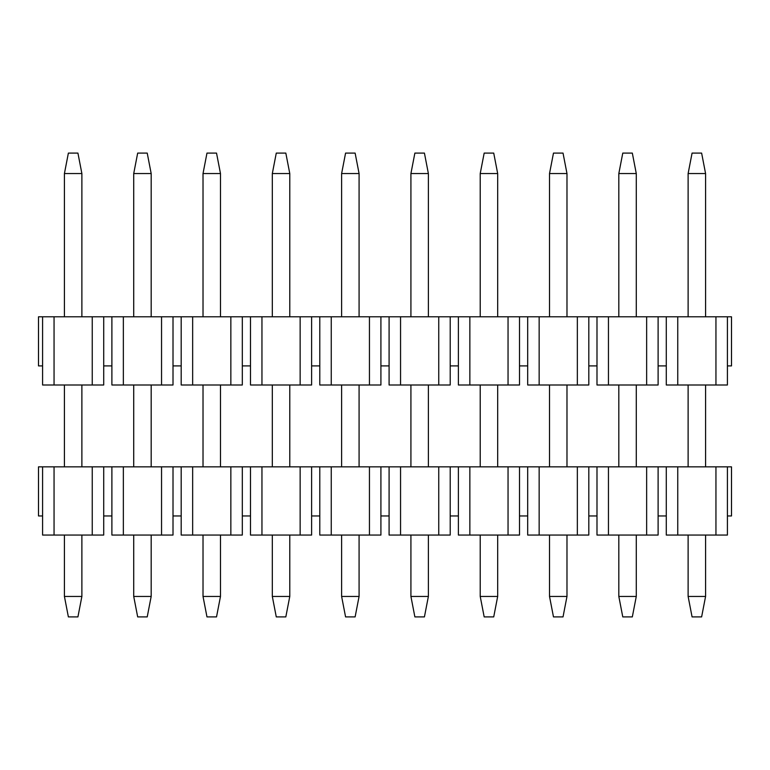 <?xml version="1.0" encoding="UTF-8"?>
<svg xmlns="http://www.w3.org/2000/svg" width="770" height="770" viewBox="0 0 770 770"><rect width="100%" height="100%" fill="white"/><g stroke="black" fill="none" stroke-linecap="round" stroke-linejoin="round"><path stroke-width="1.16" d="M727.409 316.788L727.409 385L677.754 385L677.754 316.788L731.5 316.788L731.5 365.904L727.409 365.904M715.946 316.788L715.946 385M677.754 385L666.291 385L666.291 365.904L658.109 365.904L658.109 316.788L677.754 316.788M666.291 316.788L666.291 365.904M92.246 316.788L92.246 385L54.054 385L54.054 316.788L111.891 316.788L111.891 385L123.354 385L123.354 316.788L181.191 316.788L181.191 385L192.654 385L192.654 316.788L250.491 316.788L250.491 385L261.954 385L261.954 316.788L319.791 316.788L319.791 385L331.254 385L331.254 316.788L389.091 316.788L389.091 385L400.554 385L400.554 316.788L458.391 316.788L458.391 385L469.854 385L469.854 316.788L527.691 316.788L527.691 385L539.154 385L539.154 316.788L596.991 316.788L596.991 385L608.454 385L608.454 316.788L658.109 316.788M646.646 316.788L646.646 385L658.109 385L658.109 365.904M596.991 316.788L608.454 316.788M588.809 316.788L588.809 365.904L596.991 365.904M577.346 316.788L577.346 385L588.809 385L588.809 365.904M527.691 316.788L539.154 316.788M519.509 316.788L519.509 365.904L527.691 365.904M508.046 316.788L508.046 385L519.509 385L519.509 365.904M458.391 316.788L469.854 316.788M450.209 316.788L450.209 365.904L458.391 365.904M438.746 316.788L438.746 385L450.209 385L450.209 365.904M389.091 316.788L400.554 316.788M380.909 316.788L380.909 365.904L389.091 365.904M369.446 316.788L369.446 385L380.909 385L380.909 365.904M319.791 316.788L331.254 316.788M311.609 316.788L311.609 365.904L319.791 365.904M300.146 316.788L300.146 385L311.609 385L311.609 365.904M250.491 316.788L261.954 316.788M242.309 316.788L242.309 365.904L250.491 365.904M230.846 316.788L230.846 385L242.309 385L242.309 365.904M181.191 316.788L192.654 316.788M173.009 316.788L173.009 365.904L181.191 365.904M161.546 316.788L161.546 385L173.009 385L173.009 365.904M111.891 316.788L123.354 316.788M103.709 316.788L103.709 365.904L111.891 365.904M92.246 385L103.709 385L103.709 365.904M54.054 385L42.591 385L42.591 316.788L54.054 316.788M42.591 365.904L38.5 365.904L38.5 316.788L42.591 316.788M646.646 385L608.454 385M577.346 385L539.154 385M508.046 385L469.854 385M438.746 385L400.554 385M369.446 385L331.254 385M300.146 385L261.954 385M230.846 385L192.654 385M161.546 385L123.354 385M705.58 535.063L705.58 596.452L701.624 616.905L692.076 616.905L688.12 596.452L688.12 535.063M688.12 316.788L688.12 173.548L692.076 153.095L701.624 153.095L705.58 173.548L705.58 316.788M705.58 385L705.58 466.851M705.58 596.452L688.12 596.452M688.12 466.851L688.12 385M688.12 173.548L705.58 173.548M636.28 535.063L636.28 596.452L632.324 616.905L622.776 616.905L618.82 596.452L618.82 535.063M618.82 316.788L618.82 173.548L622.776 153.095L632.324 153.095L636.28 173.548L636.28 316.788M636.28 385L636.28 466.851M636.28 596.452L618.82 596.452M618.82 466.851L618.82 385M618.82 173.548L636.28 173.548M566.98 535.063L566.98 596.452L563.024 616.905L553.476 616.905L549.52 596.452L549.52 535.063M549.52 316.788L549.52 173.548L553.476 153.095L563.024 153.095L566.98 173.548L566.98 316.788M566.98 385L566.98 466.851M566.98 596.452L549.52 596.452M549.52 466.851L549.52 385M549.52 173.548L566.98 173.548M497.68 535.063L497.68 596.452L493.724 616.905L484.176 616.905L480.22 596.452L480.22 535.063M480.22 316.788L480.22 173.548L484.176 153.095L493.724 153.095L497.68 173.548L497.68 316.788M497.68 385L497.68 466.851M497.68 596.452L480.22 596.452M480.22 466.851L480.22 385M480.22 173.548L497.68 173.548M428.38 535.063L428.38 596.452L424.424 616.905L414.876 616.905L410.92 596.452L410.92 535.063M410.92 316.788L410.92 173.548L414.876 153.095L424.424 153.095L428.38 173.548L428.38 316.788M428.38 385L428.38 466.851M428.38 596.452L410.92 596.452M410.92 466.851L410.92 385M410.92 173.548L428.38 173.548M359.08 535.063L359.08 596.452L355.124 616.905L345.576 616.905L341.62 596.452L341.62 535.063M341.62 316.788L341.62 173.548L345.576 153.095L355.124 153.095L359.08 173.548L359.08 316.788M359.08 385L359.08 466.851M359.08 596.452L341.62 596.452M341.62 466.851L341.62 385M341.62 173.548L359.08 173.548M289.78 535.063L289.78 596.452L285.824 616.905L276.276 616.905L272.32 596.452L272.32 535.063M272.32 316.788L272.32 173.548L276.276 153.095L285.824 153.095L289.78 173.548L289.78 316.788M289.78 385L289.78 466.851M289.78 596.452L272.32 596.452M272.32 466.851L272.32 385M272.32 173.548L289.78 173.548M220.48 535.063L220.48 596.452L216.524 616.905L206.976 616.905L203.02 596.452L203.02 535.063M203.02 316.788L203.02 173.548L206.976 153.095L216.524 153.095L220.48 173.548L220.48 316.788M220.48 385L220.48 466.851M220.48 596.452L203.02 596.452M203.02 466.851L203.02 385M203.02 173.548L220.48 173.548M151.18 535.063L151.18 596.452L147.224 616.905L137.676 616.905L133.72 596.452L133.72 535.063M133.72 316.788L133.72 173.548L137.676 153.095L147.224 153.095L151.18 173.548L151.18 316.788M151.18 385L151.18 466.851M151.18 596.452L133.72 596.452M133.72 466.851L133.72 385M133.72 173.548L151.18 173.548M81.88 535.063L81.88 596.452L77.924 616.905L68.376 616.905L64.42 596.452L64.42 535.063M64.42 316.788L64.42 173.548L68.376 153.095L77.924 153.095L81.88 173.548L81.88 316.788M81.88 385L81.88 466.851M81.88 596.452L64.42 596.452M64.42 466.851L64.42 385M64.42 173.548L81.88 173.548M727.409 466.851L727.409 535.063L677.754 535.063L677.754 466.851L731.5 466.851L731.5 515.958L727.409 515.958M715.946 466.851L715.946 535.063M677.754 535.063L666.291 535.063L666.291 515.958L658.109 515.958L658.109 466.851L677.754 466.851M666.291 466.851L666.291 515.958M92.246 466.851L92.246 535.063L54.054 535.063L54.054 466.851L111.891 466.851L111.891 535.063L123.354 535.063L123.354 466.851L181.191 466.851L181.191 535.063L192.654 535.063L192.654 466.851L250.491 466.851L250.491 535.063L261.954 535.063L261.954 466.851L319.791 466.851L319.791 535.063L331.254 535.063L331.254 466.851L389.091 466.851L389.091 535.063L400.554 535.063L400.554 466.851L458.391 466.851L458.391 535.063L469.854 535.063L469.854 466.851L527.691 466.851L527.691 535.063L539.154 535.063L539.154 466.851L596.991 466.851L596.991 535.063L608.454 535.063L608.454 466.851L658.109 466.851M646.646 466.851L646.646 535.063L658.109 535.063L658.109 515.958M596.991 466.851L608.454 466.851M588.809 466.851L588.809 515.958L596.991 515.958M577.346 466.851L577.346 535.063L588.809 535.063L588.809 515.958M527.691 466.851L539.154 466.851M519.509 466.851L519.509 515.958L527.691 515.958M508.046 466.851L508.046 535.063L519.509 535.063L519.509 515.958M458.391 466.851L469.854 466.851M450.209 466.851L450.209 515.958L458.391 515.958M438.746 466.851L438.746 535.063L450.209 535.063L450.209 515.958M389.091 466.851L400.554 466.851M380.909 466.851L380.909 515.958L389.091 515.958M369.446 466.851L369.446 535.063L380.909 535.063L380.909 515.958M319.791 466.851L331.254 466.851M311.609 466.851L311.609 515.958L319.791 515.958M300.146 466.851L300.146 535.063L311.609 535.063L311.609 515.958M250.491 466.851L261.954 466.851M242.309 466.851L242.309 515.958L250.491 515.958M230.846 466.851L230.846 535.063L242.309 535.063L242.309 515.958M181.191 466.851L192.654 466.851M173.009 466.851L173.009 515.958L181.191 515.958M161.546 466.851L161.546 535.063L173.009 535.063L173.009 515.958M111.891 466.851L123.354 466.851M103.709 466.851L103.709 515.958L111.891 515.958M92.246 535.063L103.709 535.063L103.709 515.958M54.054 535.063L42.591 535.063L42.591 466.851L54.054 466.851M42.591 515.958L38.5 515.958L38.5 466.851L42.591 466.851M646.646 535.063L608.454 535.063M577.346 535.063L539.154 535.063M508.046 535.063L469.854 535.063M438.746 535.063L400.554 535.063M369.446 535.063L331.254 535.063M300.146 535.063L261.954 535.063M230.846 535.063L192.654 535.063M161.546 535.063L123.354 535.063"/></g></svg>
